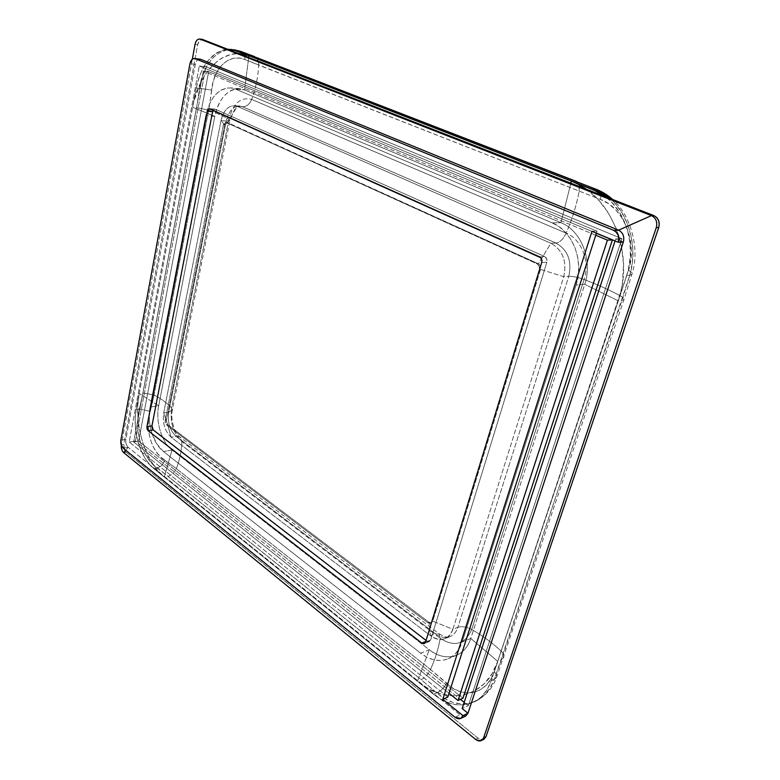 <?xml version="1.0" encoding="UTF-8"?>
<svg xmlns="http://www.w3.org/2000/svg" width="780" height="780" viewBox="0 0 780 780"><rect width="100%" height="100%" fill="white"/><g stroke="black" fill="none" stroke-linecap="round" stroke-linejoin="round"><path stroke-width="0.58" stroke-dasharray="3.9 2.92" d="M465.64 716.089L460.083 714.919L128.213 447.32L125.746 450.216L128.213 447.32C126.253 445.37 125.463 442.718 125.863 439.354L195.293 64.321C196.277 60.352 198.032 58.666 200.557 59.251M233.941 49.754L225.947 50.212L219.521 52.757L213.681 57.125L208.611 63.151L204.516 70.532L201.493 79.034L199.621 88.286L196.248 87.984C201.493 64.447 212.033 51.538 227.887 49.267L223.402 49.901L217.23 52.474L208.796 59.68L201.981 70.258L198.588 78.741L196.248 87.984L192.65 107.269L214.812 116.356L158.681 405.824C155.415 421.483 161.636 442.231 172.058 450.002L429.293 649.74C444.922 662.444 464.997 657.599 470.788 638.42L584.756 284.281C592.995 260.452 581.188 230.49 560.927 222.7L244.54 89.915L248.722 57.398L244.54 89.915L235.423 89.086L552.172 222.856L560.927 222.7L552.172 222.856C572.5 230.714 584.366 260.959 576.127 285.002L584.756 284.281L470.788 638.42L462.209 641.93C459.449 650.188 454.798 655.785 448.266 658.73C439.315 662.21 430.121 660.367 420.683 653.221L429.293 649.74L172.058 450.002L163.469 451.552C153.065 443.713 146.835 422.838 150.072 407.082L158.681 405.824C155.415 421.483 161.636 442.231 172.058 450.002L163.469 451.552L420.683 653.221L429.293 649.74C438.711 656.809 447.895 658.603 456.836 655.122C463.378 652.187 468.019 646.62 470.788 638.42L462.209 641.93L576.127 285.002L584.756 284.281C592.995 260.452 581.188 230.49 560.927 222.7L244.54 89.915C232.177 84.357 218.215 97.285 214.812 116.356L205.764 115.733C210.015 97.558 218.322 88.276 230.666 87.886L235.423 89.086L244.54 89.915L239.782 88.715C227.419 89.095 219.092 98.309 214.812 116.356L205.764 115.733L150.072 407.082L158.681 405.824L214.812 116.356L192.65 107.269L194.074 100.766L200.606 82.729L206.671 72.481L210.142 68.045L217.844 60.772L222.007 58.022L230.743 54.454L238.934 53.576M586.385 189.238L597.636 198.998L608.166 212.53L616.229 228.423L619.203 237.042L621.436 245.993L623.532 264.469L622.43 283.023L620.695 292.061L497.698 661.352L470.788 638.42L497.698 661.352L491.215 680.745L497.698 661.352L492.063 673.715L484.341 683.641L474.883 690.778L464.129 694.892L452.546 695.896L440.602 693.839L428.756 688.886L417.446 681.301L433.514 694.258L441.763 699.816L446.043 701.883L454.711 704.486L463.232 704.935L471.286 703.17L478.54 699.212L481.767 696.442L487.237 689.452L491.215 680.745L496.538 677.44C497.133 675.802 496.392 673.91 494.335 671.765L628.553 270.241C637.767 242.668 623.395 207.246 600.522 199.475L258.687 65.101C258.122 76.84 255.791 88.276 251.686 99.43C240.727 96.662 233.132 103.291 228.91 119.32C223.821 116.347 217.074 113.305 208.669 110.194L213.008 82.319L215.397 75.143L218.741 68.933L222.992 63.902L227.935 60.323L233.405 58.334L239.148 58.061L244.92 59.524L600.522 199.475L608.546 203.678L615.81 209.918L621.943 217.874L626.73 227.331L629.879 237.734L631.274 248.703L630.835 259.691L628.553 270.241L494.335 671.765L490.737 679.331L485.911 685.483L480.139 689.89L473.635 692.425L466.772 692.971L459.781 691.548L452.956 688.262L430.502 669.484L176.368 468.624L160.319 456.758L156.253 451.893L152.899 446.101L150.384 439.54L148.824 432.529L148.268 425.315L148.717 418.187L154.079 394.973L208.669 110.194C217.074 113.305 223.821 116.347 228.91 119.32L171.659 407.95C167.388 403.309 161.528 398.99 154.079 394.973C161.528 398.99 167.388 403.309 171.659 407.95C169.806 422.175 173.219 433.368 181.896 441.519C181.72 450.323 179.878 459.352 176.368 468.624C179.878 459.352 181.72 450.323 181.896 441.519L440.203 638.313C438.613 648.121 435.386 658.515 430.502 669.484C435.386 658.515 438.613 648.121 440.203 638.313C454.516 647.371 465.017 644.426 471.705 629.48C483.044 635.924 492.921 643.217 501.335 651.358C492.921 643.217 483.044 635.924 471.705 629.48L584.103 279.494C597.529 284.651 609.57 290.072 620.217 295.776C609.57 290.072 597.529 284.651 584.103 279.494C590.265 261.583 581.461 239.148 566.153 233.152C572.14 219.365 576.478 205.403 579.169 191.275C576.478 205.403 572.14 219.365 566.153 233.152L251.686 99.43C255.791 88.276 258.122 76.84 258.687 65.101C258.726 60.733 257.215 57.847 254.144 56.443M626.603 275.662L628.417 269.324L630.367 256.132L630.016 242.736L627.364 229.72L625.219 223.519L619.388 212.092L611.744 202.342L605.456 196.687C626.935 212.638 636.431 247.63 626.603 275.662L629.752 275.418L632.395 262.577L632.853 249.268L631.117 236.018L627.295 223.46L621.524 212.033L614.143 202.342L610.311 198.578C629.411 215.163 638.108 248.537 629.752 275.418L626.603 275.662L618.199 300.807L626.603 275.662M571.262 181.057C610.954 194.825 635.027 254.202 618.199 300.807L584.756 284.281L618.199 300.807L497.698 661.352C485.901 698.626 446.608 706.075 417.446 681.301L429.293 649.74L417.446 681.301L164.287 477.029L172.058 450.002L164.287 477.029L153.943 468.683C140.215 457.997 132.054 430.297 136.237 409.393L135.272 417.476L135.301 425.948L136.325 434.528L138.304 442.904L141.16 450.781L144.807 457.87L149.117 463.915L153.943 468.683L164.287 477.029L157.414 470.252L151.291 461.702L146.133 451.717L142.106 440.642L139.318 428.873L137.884 416.812L137.845 404.869L139.21 393.471L136.237 409.393L139.415 408.935L138.011 417.085L137.699 425.607L138.499 434.216L140.39 442.572L143.345 450.44L147.206 457.45L151.866 463.418L421.19 679.702L436.693 692.835L444.532 698.578L452.79 702.351L461.204 703.979L469.443 703.346L477.223 700.42L484.156 695.312L489.976 688.165L494.374 679.292L621.904 300.427L629.752 275.418L501.403 659.704L494.374 679.292L491.215 680.745C487.666 690.953 481.865 698.071 473.811 702.088C460.814 707.655 447.379 705.052 433.514 694.258L436.693 692.835L433.514 694.258L164.287 477.029C144.719 461.721 133.331 423.014 139.21 393.471L192.65 107.269C198.764 71.468 224.708 45.708 248.781 55.633M224.728 124.917L223.421 124.839L225.644 122.333L227.458 122.548L224.728 124.917C225.254 122.967 226.161 122.177 227.458 122.548L237.296 106.343C229.476 104.286 224.045 109.063 221.003 120.666L224.728 124.917L166.374 420.488L165.136 420.683L223.421 124.839L224.728 124.917L221.003 120.666C223.353 110.887 227.838 105.875 234.468 105.632L242.551 106.753L239.733 106.041C233.103 106.285 228.599 111.277 226.249 121.007L221.003 120.666L163.712 412.883L166.374 420.488L224.728 124.917M163.712 412.883L221.003 120.666L226.249 121.007L168.704 412.123L163.712 412.883C162.396 423.199 164.863 431.301 171.093 437.19L167.622 424.573L166.374 424.778L165.136 420.683L166.374 420.488L167.622 424.573L163.712 412.883L168.704 412.123C167.378 422.409 169.835 430.472 176.075 436.332L171.093 437.19C164.863 431.301 162.396 423.199 163.712 412.883M158.681 405.824L139.21 393.471L158.681 405.824M427.791 622.762L166.374 424.778L167.622 424.573L429.039 622.294L427.791 622.762L429.039 622.294L167.622 424.573L171.093 437.19L430.394 635.671L429.039 622.294L431.428 622.781L432.764 621.192L430.18 623.249L427.791 622.762L430.024 623.308L432.764 621.192C432.003 622.996 430.765 623.366 429.039 622.294L430.394 635.671L171.093 437.19L176.075 436.332L435.377 633.721L430.394 635.671C440.69 642.193 448.188 640.058 452.897 629.265L432.764 621.192L540.54 269.392L539.273 269.471L431.515 621.66L539.273 269.471L540.54 269.392L432.764 621.192L452.897 629.265C451.376 633.886 448.773 636.997 445.078 638.586C440.329 640.37 435.435 639.395 430.394 635.671L435.377 633.721C440.417 637.416 445.302 638.371 450.05 636.597C453.745 635.008 456.349 631.907 457.87 627.305L452.897 629.265L563.745 276.695L540.54 269.392C541.086 266.848 540.374 264.985 538.414 263.815L537.157 263.894C539.107 265.064 539.818 266.926 539.273 269.471L539.165 266.156L537.157 263.894L226.151 122.46L538.414 263.815C540.374 264.985 541.086 266.848 540.54 269.392L563.745 276.695L452.897 629.265L457.87 627.305L568.766 276.325L563.745 276.695C567.109 261.3 562.828 250.146 550.904 243.243L538.414 263.815L537.157 263.894L226.151 122.46L224.494 122.762L223.421 124.839L165.136 420.683L165.272 423.023L166.374 424.778L427.791 622.762M555.965 243.048L550.904 243.243C562.828 250.146 567.109 261.3 563.745 276.695L568.766 276.325C572.12 261.007 567.859 249.922 555.965 243.048L550.904 243.243L538.414 263.815L227.458 122.548L237.296 106.343L550.904 243.243L237.296 106.343L242.551 106.753L555.965 243.048L242.551 106.753L239.548 106.031C232.996 106.402 228.559 111.394 226.249 121.007L168.704 412.123C167.378 422.409 169.835 430.472 176.075 436.332L179.995 437.102L181.896 441.519C173.219 433.368 169.806 422.175 171.659 407.95L172.39 410.007L168.704 412.123L172.39 409.988L171.659 407.95L228.91 119.32L229.934 120.461L226.249 121.007L229.924 120.471L228.91 119.32C233.132 103.291 240.727 96.662 251.686 99.43C249.619 104.257 246.577 106.704 242.551 106.753C246.577 106.704 249.619 104.257 251.686 99.43L566.153 233.152C563.277 239.177 559.884 242.473 555.965 243.048C559.884 242.473 563.277 239.177 566.153 233.152C581.461 239.148 590.265 261.583 584.103 279.494L471.705 629.48C465.017 644.426 454.516 647.371 440.203 638.313L181.896 441.519L179.985 437.102L176.075 436.332L435.377 633.721L439.052 633.779L440.203 638.313L439.072 633.789L435.377 633.721C440.388 637.396 445.253 638.362 449.982 636.626C453.706 635.047 456.339 631.937 457.87 627.305C461.897 626.057 466.508 626.788 471.705 629.48C466.508 626.788 461.897 626.057 457.87 627.305L568.766 276.325C572.881 276.218 578 277.27 584.103 279.494C578 277.27 572.881 276.218 568.766 276.325C572.12 261.007 567.859 249.922 555.965 243.048M560.927 222.7L570.882 183.193L560.927 222.7M153.943 468.683L157.121 468.078L153.943 468.683M196.248 87.984L199.621 88.286L196.589 107.562L142.954 392.964L139.415 408.935L136.237 409.393L196.248 87.984M481.435 740.551L475.585 739.391L478.023 738.153L126.126 452.205C124.205 450.284 123.435 447.671 123.815 444.376L121.378 444.795L192.309 59.202L121.378 444.795L123.815 444.376L197.681 44.626C198.5 41.116 200.031 39.361 202.264 39.351L199.709 40.365L197.681 44.626L123.815 444.376L124.468 449.855L126.126 452.205L478.023 738.153L480.421 739.499L483.805 739.342M552.172 222.856L559.279 226.843L565.627 232.479L570.941 239.548L575.006 247.777L577.639 256.815L578.721 266.292L578.204 275.818L576.127 285.002L462.209 641.93L459.391 648.385L455.5 653.63L450.703 657.481L445.185 659.792L439.189 660.494L432.949 659.587L426.699 657.121L420.683 653.221L163.469 451.552L156.536 443.527L151.593 432.315L150.101 426.017L149.331 419.552L150.072 407.082L205.764 115.733L210.073 102.707L213.33 97.334L217.181 93.015L221.471 89.915L226.064 88.189L230.773 87.896L235.423 89.086L552.172 222.856M483.581 737.88L481.728 740.386M475.585 739.391L478.023 738.153L483.892 739.303M197.681 44.626L195.049 44.314L197.681 44.626M126.126 452.205L123.679 452.634L126.126 452.205M199.836 59.066C197.613 59.104 196.102 60.85 195.293 64.321L125.863 439.354L120.88 440.183L125.863 439.354C125.463 442.718 126.253 445.37 128.213 447.32L123.23 448.178L128.213 447.32L460.083 714.919L465.728 716.04M455.081 717.308L460.083 714.919L455.081 717.308M195.293 64.321L189.959 63.755L195.293 64.321M135.379 440.983L205.91 66.68L621.923 238.7L468.351 705.646L464.197 702.341L468.351 705.646L462.16 708.572L468.351 705.646L621.923 238.7L205.91 66.68L199.3 65.988L597.041 231.172L591.971 231.309L597.041 231.172L596.408 233.152L597.041 231.172L199.3 65.988L205.91 66.68L135.379 440.983L460.444 699.367L135.379 440.983L129.197 442.026L135.379 440.983M447.798 697.076L129.197 442.026L199.3 65.988L129.197 442.026L447.798 697.076M623.317 242.083L615.722 238.924L621.923 238.7L615.722 238.924L615.069 240.932L615.722 238.924L623.317 242.083M214.841 109.073L209.995 108.8L215.319 109.19L544.693 256.561L539.545 256.834L544.693 256.561C546.692 257.751 547.414 259.633 546.858 262.236L541.72 262.529L546.858 262.236L430.628 640.019L425.568 642.028L430.628 640.019L429.331 641.579L425.724 641.53L426.875 641.072L426.055 640.438L428.581 641.725L430.628 640.019L546.858 262.236L546.751 258.863L544.693 256.561L215.319 109.19L213.125 110.204L214.841 109.073L209.566 108.683M501.335 651.358C503.509 653.552 504.319 655.58 503.734 657.442L501.403 659.704L503.714 657.481C504.328 655.609 503.529 653.572 501.335 651.358M620.217 295.776C623.015 297.317 624.273 298.565 623.971 299.51L621.904 300.427L623.981 299.491C624.244 298.545 622.996 297.307 620.217 295.776M494.335 671.765C496.392 673.91 497.133 675.802 496.538 677.44L494.374 679.292C490.308 689.725 484.156 696.989 475.946 701.074C462.803 706.719 449.719 703.969 436.693 692.835C440.719 691.197 443.995 688.009 446.54 683.28C462.852 699.572 486.544 694.658 494.335 671.765M628.553 270.241C631.127 271.703 632.268 272.99 631.975 274.082L629.752 275.418L631.975 274.082C632.268 272.99 631.127 271.703 628.553 270.241M446.54 683.28C443.995 688.009 440.719 691.197 436.693 692.835L421.19 679.702C425.012 677.781 428.123 674.378 430.502 669.484L446.54 683.28M600.522 199.475C601.195 194.425 600.103 191.168 597.236 189.706C600.103 191.168 601.195 194.425 600.522 199.475M176.368 468.624L430.502 669.484C428.123 674.378 425.012 677.781 421.19 679.702L168.012 476.287C171.785 475.264 174.574 472.709 176.368 468.624C174.574 472.709 171.785 475.264 168.012 476.287L157.121 468.078C160.563 466.966 163.156 464.422 164.902 460.444L176.368 468.624M576.41 181.428L579.053 184.665L579.169 191.275C580.008 186.069 579.082 182.783 576.4 181.418M164.902 460.444C163.156 464.422 160.563 466.966 157.121 468.078C142.009 457.694 133.809 430.063 139.415 408.935L150.14 411.421C144.631 428.922 151.651 452.459 164.902 460.444M254.212 56.462C257.244 57.895 258.736 60.772 258.687 65.101L244.92 59.524C244.9 55.351 243.487 52.63 240.698 51.383C243.487 52.63 244.9 55.351 244.92 59.524C229.291 52.718 213.398 68.153 211.653 90.119L199.621 88.286C202.381 65.149 217.318 47.473 233.922 49.764M150.14 411.421L139.415 408.935L142.954 392.964L154.079 394.973L150.14 411.421M208.669 110.194L154.079 394.973L142.954 392.964L196.589 107.562L208.669 110.194L196.589 107.562L199.621 88.286L211.653 90.119L208.669 110.194M462.988 698.188L138.635 441.11L133.682 441.948L449.007 693.283L133.682 441.948L138.635 441.11L208.66 71.633L203.365 71.097L133.682 441.948L203.365 71.097L208.66 71.633L596.368 233.259L208.66 71.633L138.635 441.11L462.988 698.188M595.735 235.238L203.365 71.097L595.735 235.238M239.782 88.715L230.666 87.886M456.836 655.122L448.266 658.73M226.951 122.411L225.644 122.333M445.078 638.586L450.05 636.597C449.046 638.206 445.38 637.27 439.052 633.779L179.985 437.102C175.003 433.973 170.05 419.484 172.39 409.988L229.934 120.461C233.795 109.619 237.061 104.812 239.733 106.041L234.468 105.632M431.428 622.781L430.18 623.249M473.811 702.088L475.946 701.074C485.95 695.653 492.814 687.784 496.529 677.479L623.971 299.51L631.975 274.111C640.633 247.982 629.743 213.613 612.612 199.485M429.331 641.579L424.291 643.578"/><path stroke-width="1.17" d="M475.585 739.391L123.679 452.634C121.865 450.84 121.076 448.363 121.309 445.185C121.076 448.363 121.865 450.84 123.679 452.634L125.746 450.216L123.679 452.634L475.585 739.391C479.252 741.907 481.923 741.409 483.581 737.88L656.282 227.643C657.628 222.037 656.009 218.03 651.417 215.611L618.589 230.159C623.025 232.586 624.605 236.554 623.317 242.083L467.99 713.242L465.64 716.089M238.934 53.576L248.781 55.633L571.262 181.057L570.882 183.193L571.262 181.057L592.468 189.306L595.686 189.364L610.301 198.578L605.377 194.668L595.686 189.364L592.468 189.306L605.456 196.687L597.655 191.666L571.262 181.057L578.331 184.285L586.385 189.238M576.4 181.418L252.769 56.101L239.46 51.1L236.057 50.69L248.781 55.633L248.722 57.398L248.781 55.633L232.937 49.735L227.887 49.267L239.46 51.1L230.919 49.393M248.781 55.633L571.262 181.057M483.805 739.342L486.018 736.632L658.71 227.584L659.256 223.938L658.534 220.37L656.624 217.435L653.845 215.582L202.264 39.341L653.845 215.582L651.417 215.611C656.009 218.03 657.628 222.037 656.282 227.643L658.71 227.584L486.018 736.632L483.581 737.88L656.282 227.643L658.71 227.584C660.056 221.988 658.437 217.99 653.845 215.582L651.417 215.611L200.265 39.175L202.897 39.507L200.265 39.175C197.769 38.639 196.034 40.355 195.049 44.314C195.877 40.794 197.399 39.029 199.631 39.02L202.264 39.351M481.728 740.386L483.892 739.303L486.018 736.632L483.581 737.88M199.894 39.059L651.417 215.611L618.589 230.159L613.558 230.295C618.014 232.732 619.593 236.73 618.306 242.278L623.317 242.083C624.605 236.554 623.025 232.586 618.589 230.159L613.558 230.295L195.214 58.656L200.557 59.251L618.589 230.159L200.557 59.251L194.493 58.471L200.557 59.251M195.049 44.314L192.309 59.202L195.049 44.314M123.23 448.178C121.27 446.219 120.481 443.557 120.88 440.183L121.163 444.717L123.23 448.178L455.081 717.308L457.46 718.624L459.8 718.77L461.74 717.727L462.988 715.64L460.726 718.448L455.081 717.308L123.23 448.178M460.726 718.448L465.728 716.04L467.99 713.242L462.988 715.64L442.777 699.358L591.971 231.309L618.306 242.278L618.832 238.66L618.111 235.102L616.258 232.167L613.558 230.295L195.214 58.656L193.576 58.539L192.007 59.475L189.959 63.755C190.759 60.265 192.27 58.51 194.493 58.471M189.959 63.755L120.88 440.183L189.959 63.755M148.161 430.765L147.069 429L146.932 426.66L207.295 111.228L209.157 108.703L540.764 257.741L541.944 260.822L541.72 262.529L425.568 642.028L424.066 643.666L421.814 643.081L148.161 430.765L146.932 426.66L151.964 425.86L152.11 428.191L153.192 429.946L426.055 640.438L153.192 429.946L148.161 430.765L153.192 429.946L151.964 425.86L146.932 426.66L207.295 111.228L212.618 111.608L151.964 425.86L212.618 111.608L207.295 111.228L209.518 108.673L539.545 256.834C541.554 258.014 542.275 259.915 541.72 262.529L425.568 642.028L424.271 643.588L421.814 643.081L425.724 641.53L421.814 643.081L148.161 430.765M464.197 702.341L460.444 699.367L464.197 702.341M467.99 713.242L462.988 715.64L442.777 699.358L447.798 697.076L442.777 699.358L591.971 231.309L618.306 242.278L623.317 242.083L467.99 713.242L462.16 708.572L467.99 713.242M596.408 233.152L447.798 697.076L596.408 233.152M213.125 110.204L212.618 111.608L213.125 110.204M615.069 240.932L462.16 708.572L615.069 240.932M612.612 199.485C608.283 195.507 603.145 192.241 597.168 189.686L252.769 56.101L576.41 181.428M233.922 49.764L240.698 51.383L254.212 56.462M458.026 700.479L462.988 698.188L458.026 700.479L607.415 240.123L595.735 235.238L607.415 240.123L612.398 239.938L607.415 240.123L458.026 700.479L449.007 693.283L458.026 700.479M596.368 233.259L612.398 239.938L462.988 698.188L612.398 239.938L596.368 233.259M254.144 56.443L240.64 51.363L233.941 49.754"/></g></svg>
